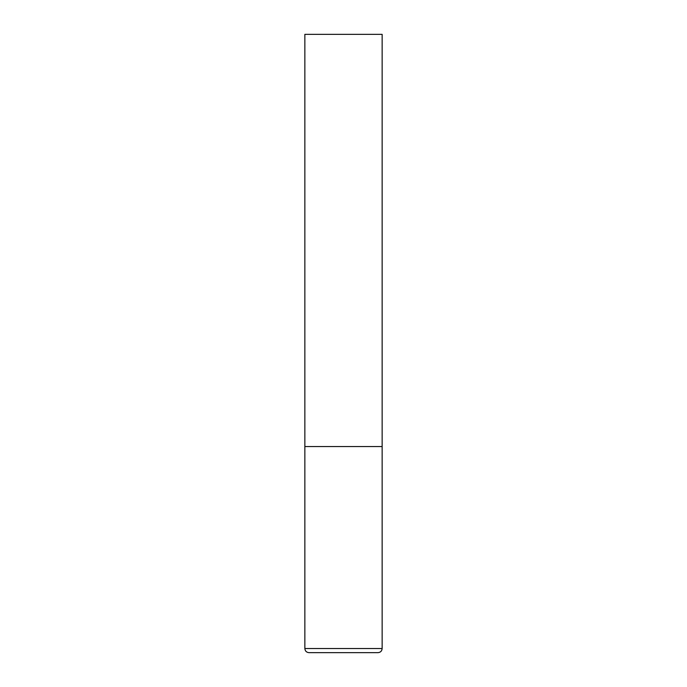 <?xml version="1.0" encoding="UTF-8"?>
<svg xmlns="http://www.w3.org/2000/svg" width="687" height="687" viewBox="0 0 687 687"><rect width="100%" height="100%" fill="white"/><g stroke="black" fill="none" stroke-linecap="round" stroke-linejoin="round"><path stroke-width="1.03" d="M304.856 648.528L382.144 648.528L382.144 446.55L304.856 446.55L382.144 446.55L382.144 34.35L304.856 34.35L304.856 648.528C305.097 651.036 306.471 652.41 308.978 652.65L378.022 652.65L308.978 652.65M382.144 648.528C381.903 651.036 380.529 652.41 378.022 652.65"/></g></svg>
